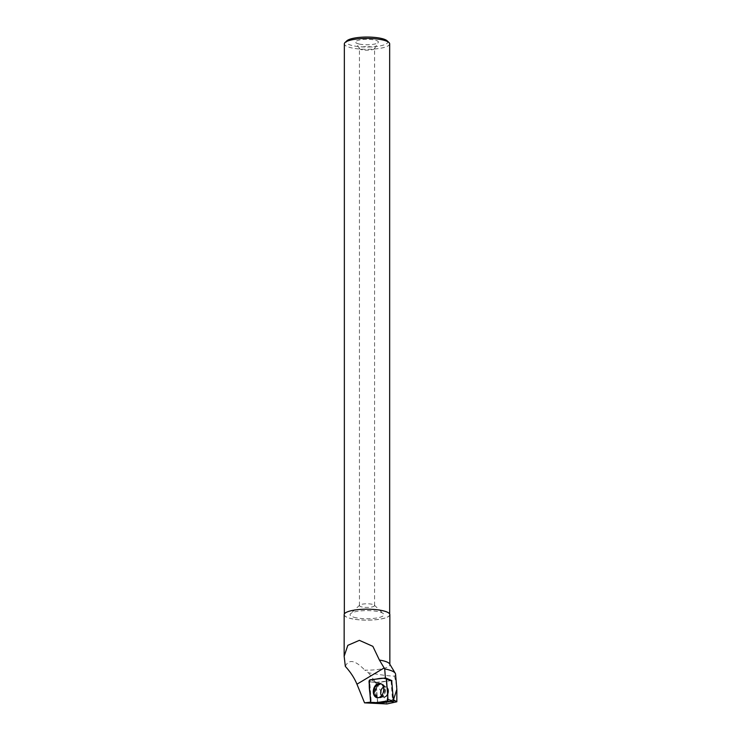 <?xml version="1.0" encoding="UTF-8"?>
<svg xmlns="http://www.w3.org/2000/svg" width="741" height="741" viewBox="0 0 741 741"><rect width="100%" height="100%" fill="white"/><g stroke="black" fill="none" stroke-linecap="round" stroke-linejoin="round"><path stroke-width="0.56" stroke-dasharray="3.71 2.78" d="M387.506 695.002A5.298 3.705 -76.9 0 0 385.978 686.833A5.298 3.705 -76.9 0 0 381.17 691.158A5.298 3.705 -76.9 0 0 383.588 697.151A5.298 3.705 -76.9 0 0 387.506 695.002M377.808 703.441L376.104 682.794L391.683 680.544L385.477 678.006M395.574 674.153A28.575 6.864 180 0 1 394.527 676.153C389.247 676.07 380.55 674.94 368.434 672.763L364.794 670.133A22.851 5.493 180 0 0 389.849 664.668A22.851 5.493 180 0 0 389.618 663.89M344.157 614.678A22.851 5.493 180 0 0 367.008 620.161A22.851 5.493 180 0 0 389.849 614.678M345.325 666.381C348.77 658.86 355.263 660.111 364.794 670.133M385.403 678.015L370.806 680.006A1.399 0.973 -76.9 0 0 369.731 681.729L371.241 702.079L370.583 702.153M386.95 703.95C382.726 693.381 376.548 682.98 368.434 672.763M394.527 676.153L396.657 685.999M385.431 678.321L391.072 680.618L392.461 699.3L393.351 699.689M389.664 43.876A22.656 5.446 0 0 1 376.826 48.776A22.656 5.446 0 0 1 352.864 48.128A22.656 5.446 0 0 1 344.343 43.876M387.126 40.801A20.767 4.992 0 0 1 378.271 46.229A20.767 4.992 0 0 1 354.05 45.942A20.767 4.992 0 0 1 346.881 40.801M352.864 618.93A22.656 5.446 0 0 1 344.343 614.678A22.656 5.446 0 0 1 367.008 609.232A22.656 5.446 0 0 1 389.664 614.678A22.656 5.446 0 0 1 376.826 619.578A22.656 5.446 0 0 1 352.864 618.93M359.922 44.173A11.347 2.723 0 0 1 355.773 42.432A11.347 2.723 0 0 1 367.008 39.31A11.347 2.723 0 0 1 378.234 42.432A11.347 2.723 0 0 1 371.176 44.571A11.347 2.723 0 0 1 359.922 44.173M362.284 49.814A7.567 1.815 0 0 1 359.515 48.656A7.567 1.815 0 0 1 359.441 48.397A7.567 1.815 0 0 1 367.008 46.581A7.567 1.815 0 0 1 374.566 48.397A7.567 1.815 0 0 1 374.492 48.656A7.567 1.815 0 0 1 369.787 50.082A7.567 1.815 0 0 1 362.284 49.814M362.284 607.027A7.567 1.815 0 0 1 359.441 605.61A7.567 1.815 0 0 1 359.672 605.156A7.567 1.815 0 0 1 367.008 603.785A7.567 1.815 0 0 1 374.335 605.156A7.567 1.815 0 0 1 374.566 605.61A7.567 1.815 0 0 1 370.287 607.24A7.567 1.815 0 0 1 362.284 607.027M356.458 617.855A16.904 4.057 0 0 1 350.623 613.668A16.904 4.057 0 0 1 367.008 610.612A16.904 4.057 0 0 1 383.384 613.668A16.904 4.057 0 0 1 376.178 618.087A16.904 4.057 0 0 1 356.458 617.855M388.58 691.112A5.298 3.705 103.1 0 1 383.579 697.151A5.298 3.705 103.1 0 1 381.17 691.158A5.298 3.705 103.1 0 1 385.978 686.833A5.298 3.705 103.1 0 1 388.58 691.112M371.241 702.079L377.549 702.338L376.113 682.989L376.558 682.285L391.072 680.618M377.549 702.338L391.581 700.727L392.461 699.3M376.113 682.989L375.011 682.609L375.446 681.915L376.558 682.285M380.791 683.665A7.206 5.048 103.1 0 1 381.087 683.748A7.206 5.048 103.1 0 1 384.033 691.816A7.206 5.048 103.1 0 1 377.827 697.763A7.206 5.048 103.1 0 1 377.521 697.707M385.394 689.769A7.086 4.965 103.1 0 1 382.597 696.623A7.086 4.965 103.1 0 1 379.04 697.92A7.086 4.965 103.1 0 1 375.215 692.14A7.086 4.965 103.1 0 1 382.236 684.138A7.086 4.965 103.1 0 1 384.866 686.879A7.086 4.965 103.1 0 1 385.394 689.769M391.581 700.727L393.434 700.829M369.046 681.618L376.104 682.794M377.614 703.153L370.565 701.977M376.409 682.304L370.204 679.766M376.289 686.814A7.123 4.983 103.1 0 1 381.893 684.026A7.123 4.983 103.1 0 1 384.801 692.001A7.123 4.983 103.1 0 1 378.67 697.874A7.123 4.983 103.1 0 1 376.289 686.814M377.067 687.129A6.826 4.779 -76.9 0 0 376.484 695.577A6.826 4.779 -76.9 0 0 382.347 696.827A6.826 4.779 -76.9 0 0 384.727 686.583A6.826 4.779 -76.9 0 0 377.067 687.129M381.448 688.843A5.298 3.705 103.1 0 1 385.366 686.694A5.298 3.705 103.1 0 1 386.885 694.863A5.298 3.705 103.1 0 1 382.967 697.003A5.298 3.705 103.1 0 1 381.448 688.843M375.446 681.915L370.806 680.006M375.011 682.609L369.731 681.729M387.969 690.964A5.298 3.705 103.1 0 1 382.967 697.003A5.298 3.705 103.1 0 1 380.559 691.01A5.298 3.705 103.1 0 1 385.366 686.694A5.298 3.705 103.1 0 1 387.969 690.964M384.866 686.879L384.551 686.296L385.366 686.694L381.893 684.026L380.494 683.554M382.597 696.623L382.06 697.003L382.967 697.003L378.67 697.874L377.215 697.679M385.978 686.833L385.366 686.694L385.978 686.833M389.664 614.678L389.664 613.974M344.343 614.678L344.343 613.974M374.492 48.656L378.234 42.432M359.515 48.656L355.773 42.432M374.566 605.61L374.566 48.397M359.441 605.61L359.441 48.397M359.672 605.156L350.623 613.668M374.335 605.156L383.384 613.668M382.236 684.138L381.087 683.748M379.04 697.92L377.827 697.763"/><path stroke-width="1.11" d="M391.683 680.544L393.462 701.19L377.808 703.441M369.046 681.618L370.565 701.977A1.501 1.047 -76.9 0 0 371.547 703.07L386.83 701.31A1.501 1.047 -76.9 0 0 387.978 699.458L386.469 679.099A1.501 1.047 -76.9 0 0 385.477 678.006L370.204 679.766A1.501 1.047 -76.9 0 0 369.046 681.618M382.254 694.678A7.271 5.085 -76.9 0 0 380.494 683.554A7.271 5.085 -76.9 0 0 374.779 686.398A7.271 5.085 -76.9 0 0 377.215 697.679A7.271 5.085 -76.9 0 0 382.254 694.678M395.286 673.319L389.618 663.89A22.851 5.493 180 0 0 381.263 660.379A22.851 5.493 180 0 0 379.42 660.064L384.709 668.91A28.575 6.864 180 0 1 395.286 673.319A28.575 6.864 180 0 1 395.574 674.153L396.843 689.38L393.49 699.763L396.833 701.783L396.843 689.38M389.849 664.279L389.849 614.678A22.851 5.493 180 0 0 381.263 610.389A22.851 5.493 180 0 0 357.097 609.732A22.851 5.493 180 0 0 344.157 614.678L344.157 656.248L345.325 666.381C350.53 672.087 354.402 678.024 356.949 684.193L364.553 702.848L386.95 703.95L396.833 701.783M379.42 660.064L372.862 646.337L359.376 640.344L347.816 645.346L344.157 656.248M370.583 702.153L364.553 702.848M385.431 678.321L384.709 668.91M396.657 685.999L396.713 686.555M344.343 613.974L344.343 43.876A22.656 5.446 0 0 1 345.047 42.524A22.656 5.446 0 0 1 367.008 38.43A22.656 5.446 0 0 1 388.96 42.524A22.656 5.446 0 0 1 389.664 43.876L389.664 613.974M345.047 42.524L346.881 40.801A20.767 4.992 0 0 1 367.008 37.05A20.767 4.992 0 0 1 387.126 40.801L388.96 42.524M377.521 697.707A7.206 5.048 103.1 0 1 373.946 691.881A7.206 5.048 103.1 0 1 380.791 683.665M393.434 700.829L394.684 700.903M386.469 679.108C382.041 676.839 375.474 679.923 370.213 679.766C367.749 685.907 370.815 694.771 370.556 701.968C374.992 704.237 381.559 701.153 386.821 701.31C389.284 695.169 386.218 686.305 386.469 679.108M393.156 701.681L386.83 701.31M371.547 703.07L377.882 703.441L371.417 703.079M391.952 680.84L386.469 679.099M387.978 699.458L393.462 701.19M384.218 667.9L356.949 684.193M391.785 680.562L385.857 678.061"/></g></svg>
